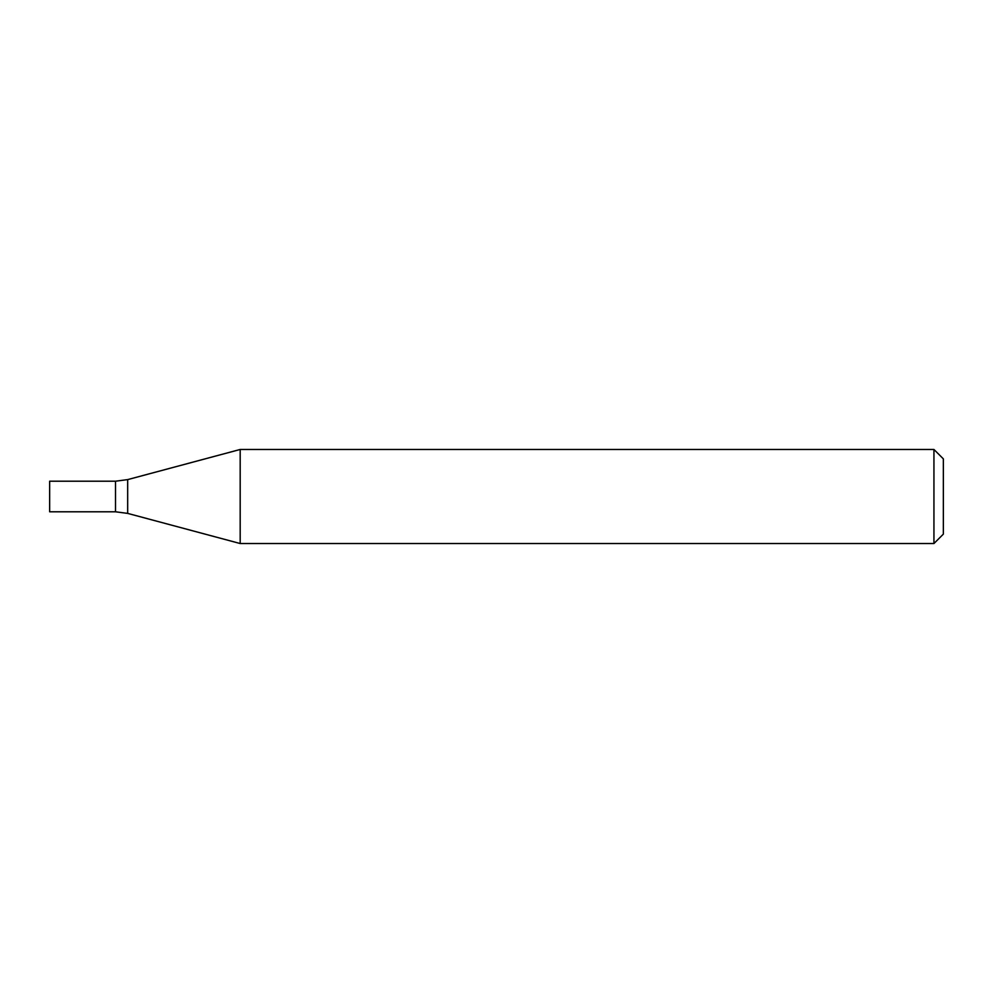 <?xml version="1.0" encoding="UTF-8"?>
<svg xmlns="http://www.w3.org/2000/svg" width="993" height="993" viewBox="0 0 993 993"><rect width="100%" height="100%" fill="white"/><g stroke="black" fill="none" stroke-linecap="round" stroke-linejoin="round"><path stroke-width="1.49" d="M933.941 543.531L933.941 449.469L240.182 449.469L240.182 543.531L933.941 543.531L943.35 534.135L943.35 458.865L933.941 449.469M127.675 513.393L127.675 479.607L115.498 481.208L115.498 511.792L49.65 511.792L49.65 481.208L115.498 481.208L115.498 511.792L127.675 513.393L240.182 543.531M127.675 479.607L240.182 449.469"/></g></svg>
